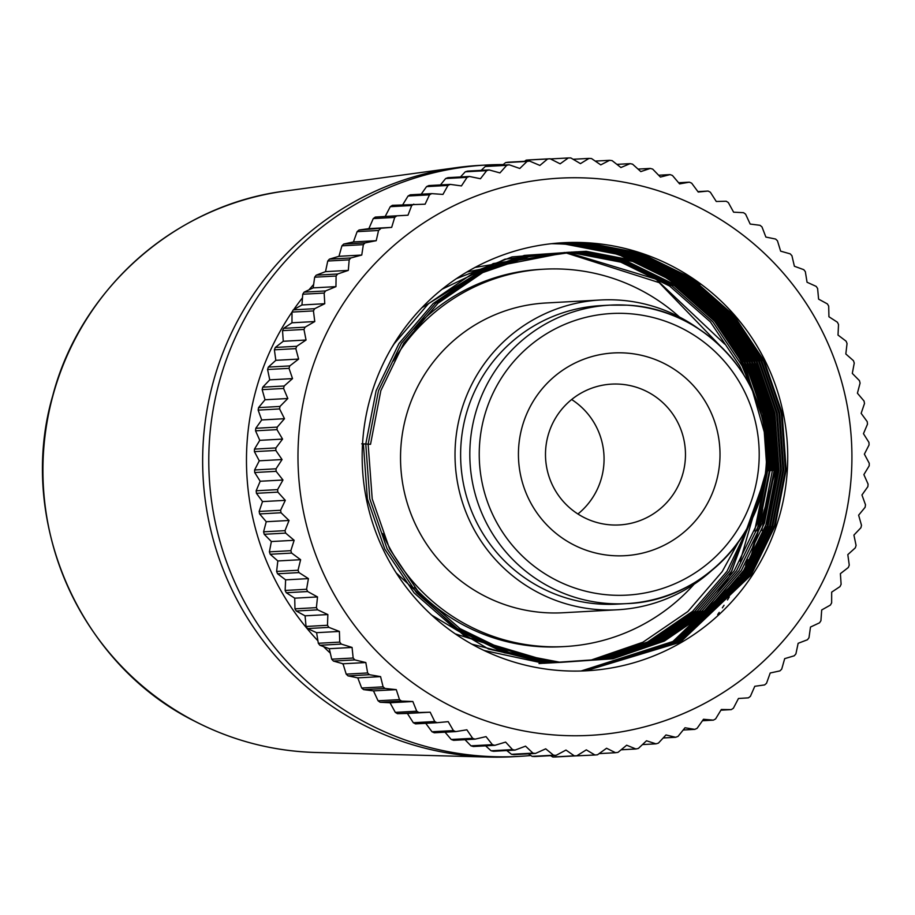 <?xml version="1.0" encoding="UTF-8"?>
<svg xmlns="http://www.w3.org/2000/svg" width="915" height="915" viewBox="0 0 915 915"><rect width="100%" height="100%" fill="white"/><g stroke="black" fill="none" stroke-linecap="round" stroke-linejoin="round"><path stroke-width="1.37" d="M418.887 712.522L430.176 712.202L434.739 721.535A298.953 296.769 -93.1 0 0 436.97 722.701L415.536 723.879A298.953 296.769 -93.1 0 1 413.306 722.713L407.381 713.448L397.453 713.689L418.887 712.522A298.953 296.769 -93.1 0 1 416.737 711.195L395.314 712.373L390.042 702.766L380.114 702.263L401.548 701.084A298.953 296.769 -93.1 0 1 399.5 699.609L378.067 700.787L373.48 690.882L363.621 689.636L385.043 688.457A298.953 296.769 -93.1 0 1 383.099 686.845L361.677 688.023L357.776 677.866L348.02 675.876A298.953 296.769 -93.1 0 1 346.202 674.138L343.022 663.787L333.426 661.065L354.86 659.898A298.953 296.769 -93.1 0 1 353.156 658.022L331.722 659.2L329.274 648.701L319.884 645.269L341.318 644.091A298.953 296.769 -93.1 0 1 339.751 642.113L318.317 643.279L316.601 632.677L307.474 628.548L328.908 627.381A298.953 296.769 -93.1 0 1 327.478 625.288L306.045 626.466L305.061 615.818L296.243 611.003A298.953 296.769 -93.1 0 1 294.962 608.818L294.721 598.181L286.258 592.714L307.692 591.536A298.953 296.769 -93.1 0 1 306.571 589.271L285.137 590.45L285.629 579.858L277.565 573.774L298.999 572.596A298.953 296.769 -93.1 0 1 298.027 570.251L276.605 571.429L277.828 560.952L270.2 554.261L291.633 553.083A298.953 296.769 -93.1 0 1 290.833 550.681L269.399 551.859L271.355 541.543L264.206 534.28A298.953 296.769 -93.1 0 1 263.577 531.821L266.242 521.722L259.62 513.933L281.042 512.755A298.953 296.769 -93.1 0 1 280.585 510.261L259.151 511.439L262.514 501.592L256.44 493.311L277.874 492.133A298.953 296.769 -93.1 0 1 277.577 489.616L256.154 490.783L260.192 481.256L254.702 472.517L276.136 471.339A298.953 296.769 -93.1 0 1 276.021 468.812L254.587 469.978L259.277 460.805L254.404 451.644A298.953 296.769 -93.1 0 1 254.462 449.116L259.78 440.332L255.548 430.816A298.953 296.769 -93.1 0 1 255.788 428.289L261.701 419.951L258.144 410.114A298.953 296.769 -93.1 0 1 258.556 407.61L265.03 399.764L262.159 389.641A298.953 296.769 -93.1 0 1 262.742 387.182L269.742 379.851L267.58 369.511A298.953 296.769 -93.1 0 1 268.335 367.098L275.827 360.327L274.386 349.804A298.953 296.769 -93.1 0 1 275.312 347.448L283.261 341.272L282.541 330.635A298.953 296.769 -93.1 0 1 283.627 328.348L291.976 322.789L292.011 312.084A298.953 296.769 -93.1 0 1 293.246 309.876L301.961 304.969L302.728 294.241A298.953 296.769 -93.1 0 1 304.123 292.125L313.159 287.882L314.668 277.188A298.953 296.769 -93.1 0 1 316.201 275.186L325.511 271.641L327.753 261.027A298.953 296.769 -93.1 0 1 329.423 259.128L338.962 256.303L341.924 245.826A298.953 296.769 -93.1 0 1 343.72 244.042L353.43 241.937L357.125 231.655A298.953 296.769 -93.1 0 1 359.035 230.008L368.871 228.636L373.263 218.582A298.953 296.769 -93.1 0 1 375.287 217.084L385.192 216.455L390.27 206.687A298.953 296.769 -93.1 0 1 392.386 205.326L425.109 204.194L429.49 194.838A298.953 296.769 -93.1 0 1 431.697 193.625L410.263 194.804A298.953 296.769 -93.1 0 0 408.056 196.016L429.49 194.838M402.314 205.44L408.056 196.016M421.197 194.197L426.55 186.614A298.953 296.769 -93.1 0 1 428.838 185.562L450.26 184.384L461.446 185.917L467.073 177.361A298.953 296.769 -93.1 0 1 469.429 176.469L447.995 177.647A298.953 296.769 -93.1 0 0 445.639 178.539L467.073 177.361M440.458 184.922L445.639 178.539M460.474 176.961L465.243 171.814A298.953 296.769 -93.1 0 1 467.656 171.094L489.09 169.927L499.945 172.912L506.704 165.329A298.953 296.769 -93.1 0 1 509.152 164.78L487.729 165.947A298.953 296.769 -93.1 0 0 485.27 166.496L506.704 165.329M481.176 170.362L485.27 166.496M502.541 165.135L505.618 162.596A298.953 296.769 -93.1 0 1 508.1 162.218L529.533 161.051L539.884 165.432L547.616 158.97A298.953 296.769 -93.1 0 1 550.121 158.764L528.687 159.942A298.953 296.769 -93.1 0 0 526.182 160.136L547.616 158.97M524.535 161.326L526.182 160.136M298.473 439.863A279.018 276.971 -93.1 0 1 591.502 178.253A279.018 276.971 -93.1 0 1 851.43 473.638A279.018 276.971 -93.1 0 1 558.402 735.248A279.018 276.971 -93.1 0 1 298.473 439.863M576.782 755.801A298.953 296.769 -93.1 0 1 574.265 755.824L552.832 757.002A298.953 296.769 -93.1 0 0 555.348 756.98L576.782 755.801L586.309 749.865L594.956 755.001A298.953 296.769 -93.1 0 0 597.472 754.795L606.565 748.253L615.543 752.713A298.953 296.769 -93.1 0 0 618.037 752.336L626.661 745.222L635.925 748.985A298.953 296.769 -93.1 0 0 638.384 748.436L646.493 740.773L655.998 743.838A298.953 296.769 -93.1 0 0 658.411 743.117L665.971 734.951L675.659 737.284A298.953 296.769 -93.1 0 0 678.015 736.403L685.003 727.768L694.817 729.381A298.953 296.769 -93.1 0 0 697.104 728.329L703.486 719.27L713.38 720.139A298.953 296.769 -93.1 0 0 715.599 718.927L721.329 709.491L731.268 709.617A298.953 296.769 -93.1 0 0 733.384 708.244L738.462 698.488L748.367 697.859A298.953 296.769 -93.1 0 0 750.392 696.349L754.784 686.296L764.62 684.923A298.953 296.769 -93.1 0 0 766.53 683.276L770.213 672.994L779.935 670.889A298.953 296.769 -93.1 0 0 781.719 669.117L784.693 658.64L794.231 655.803A298.953 296.769 -93.1 0 0 795.901 653.905L798.143 643.302L807.453 639.757A298.953 296.769 -93.1 0 0 808.986 637.744L810.496 627.05L819.531 622.818A298.953 296.769 -93.1 0 0 820.927 620.702L821.693 609.973L830.408 605.067A298.953 296.769 -93.1 0 0 831.644 602.859L831.666 592.142L840.027 586.584A298.953 296.769 -93.1 0 0 841.114 584.296L840.393 573.659L848.342 567.483A298.953 296.769 -93.1 0 0 849.257 565.127L847.816 554.616L855.319 547.845A298.953 296.769 -93.1 0 0 856.074 545.42L853.912 535.081L860.912 527.749A298.953 296.769 -93.1 0 0 861.495 525.29L858.625 515.179L865.098 507.322A298.953 296.769 -93.1 0 0 865.51 504.817L861.953 494.981L867.866 486.643A298.953 296.769 -93.1 0 0 868.095 484.126L863.874 474.599L869.193 465.827A298.953 296.769 -93.1 0 0 869.25 463.287L864.378 454.137L869.067 444.953A298.953 296.769 -93.1 0 0 868.953 442.425L863.463 433.687L867.5 424.148A298.953 296.769 -93.1 0 0 867.214 421.632L861.141 413.34L864.503 403.504A298.953 296.769 -93.1 0 0 864.035 401.01L857.412 393.21L860.077 383.111A298.953 296.769 -93.1 0 0 859.448 380.651L852.3 373.4L854.255 363.083A298.953 296.769 -93.1 0 0 853.455 360.682L845.826 353.979L847.05 343.502A298.953 296.769 -93.1 0 0 846.089 341.169L838.014 335.073L838.517 324.493A298.953 296.769 -93.1 0 0 837.397 322.217L828.933 316.762L828.693 306.113A298.953 296.769 -93.1 0 0 827.412 303.929L818.593 299.125L817.61 288.477A298.953 296.769 -93.1 0 0 816.18 286.384L807.053 282.255L805.337 271.652A298.953 296.769 -93.1 0 0 803.77 269.673L794.38 266.242L791.933 255.731A298.953 296.769 -93.1 0 0 790.228 253.867L780.632 251.156L777.453 240.794A298.953 296.769 -93.1 0 0 775.623 239.055L765.878 237.065L761.978 226.909A298.953 296.769 -93.1 0 0 760.033 225.307L750.174 224.049L745.588 214.144A298.953 296.769 -93.1 0 0 743.529 212.68L733.613 212.177L728.34 202.57A298.953 296.769 -93.1 0 0 726.201 201.243L716.273 201.483L710.349 192.219A298.953 296.769 -93.1 0 0 708.107 191.052L698.225 192.036L691.671 183.172A298.953 296.769 -93.1 0 0 689.361 182.165L679.582 183.892L672.422 175.451A298.953 296.769 -93.1 0 0 670.055 174.605L660.413 177.064L652.692 169.103A298.953 296.769 -93.1 0 0 650.268 168.429L640.82 171.597L632.562 164.151A298.953 296.769 -93.1 0 0 630.092 163.648L620.908 167.525L612.135 160.64A298.953 296.769 -93.1 0 0 609.642 160.308L600.755 164.872L591.525 158.558A298.953 296.769 -93.1 0 0 589.02 158.398L580.465 163.625L570.823 157.929A298.953 296.769 -93.1 0 0 568.307 157.952L560.14 163.819L550.121 158.764M505.618 162.596L527.051 161.429A298.953 296.769 -93.1 0 1 529.533 161.051M527.051 161.429L519.789 168.474L509.152 164.78M465.243 171.814L486.677 170.647A298.953 296.769 -93.1 0 1 489.09 169.927M486.677 170.647L480.466 178.734L469.429 176.469M426.55 186.614L447.973 185.436A298.953 296.769 -93.1 0 1 450.26 184.384M447.973 185.436L442.963 194.415L431.697 193.625M390.27 206.687L411.704 205.509A298.953 296.769 -93.1 0 1 413.82 204.148M411.704 205.509L407.987 215.208L375.287 217.084M373.263 218.582L394.697 217.415A298.953 296.769 -93.1 0 1 396.71 215.906M394.697 217.415L391.666 227.389L359.035 230.008M357.125 231.655L378.558 230.477A298.953 296.769 -93.1 0 1 380.468 228.83M378.558 230.477L376.225 240.691L365.154 242.875L343.72 244.042M341.924 245.826L363.358 244.648A298.953 296.769 -93.1 0 1 365.154 242.875M363.358 244.648L361.757 255.045L350.845 257.961L329.423 259.128M327.753 261.027L349.187 259.86A298.953 296.769 -93.1 0 1 350.845 257.961M349.187 259.86L348.306 270.394L337.624 274.008L316.201 275.186M314.668 277.188L336.102 276.021A298.953 296.769 -93.1 0 1 337.624 274.008M336.102 276.021L335.954 286.635L325.546 290.947L304.123 292.125M302.728 294.241L324.162 293.063A298.953 296.769 -93.1 0 1 325.546 290.947M324.162 293.063L324.756 303.711L314.68 308.698L293.246 309.876M292.011 312.084L313.433 310.906A298.953 296.769 -93.1 0 1 314.68 308.698M313.433 310.906L314.771 321.542L305.061 327.17L283.627 328.348M282.541 330.635L303.974 329.457A298.953 296.769 -93.1 0 1 305.061 327.17M303.974 329.457L306.045 340.025L296.746 346.282L275.312 347.448M274.386 349.804L295.82 348.638A298.953 296.769 -93.1 0 1 296.746 346.282M295.82 348.638L298.622 359.08L289.769 365.92L268.335 367.098M267.58 369.511L289.014 368.345A298.953 296.769 -93.1 0 1 289.769 365.92M289.014 368.345L292.537 378.604L284.176 386.004L262.742 387.182M262.159 389.641L283.593 388.475A298.953 296.769 -93.1 0 1 284.176 386.004M283.593 388.475L287.825 398.517L279.99 406.443L258.556 407.61M258.144 410.114L279.578 408.936A298.953 296.769 -93.1 0 1 279.99 406.443M279.578 408.936L284.496 418.704L277.222 427.122L255.788 428.289M255.548 430.816L276.982 429.638A298.953 296.769 -93.1 0 1 277.222 427.122M276.982 429.638L282.575 439.086L275.895 447.938L254.462 449.116M562.954 242.738L587.064 242.83L640.592 253.181L691.363 278L733.864 315.423L764.254 361.07L782.119 413.008L786.157 469.795L775.211 525.656L751.146 575.043L680.337 642.216L585.794 670.821M787.346 469.727A214.35 212.772 -93.1 0 1 586.664 670.775A214.35 212.772 -93.1 0 1 362.546 443.775A214.35 212.772 -93.1 0 1 563.228 242.727A214.35 212.772 -93.1 0 1 787.346 469.727M561.753 242.807L584.674 242.967L638.201 253.306L688.972 278.126L731.474 315.549L761.863 361.196L779.729 413.145L783.766 469.921L772.82 525.782L748.756 575.169L678.484 642.033L584.594 670.878M562.542 242.761L586.252 242.875L639.768 253.226L690.539 278.046L733.052 315.469L763.43 361.116L781.296 413.054L785.333 469.841L774.399 525.702L750.323 575.077L679.696 642.158L585.383 670.844M560.563 242.887L582.283 243.093L635.811 253.444L686.582 278.252L729.083 315.686L759.473 361.334L777.338 413.271L781.376 470.058L770.43 525.919L746.365 575.295L676.631 641.85L583.404 670.935M561.353 242.83L583.85 243.013L637.378 253.352L688.149 278.171L730.662 315.595L761.04 361.242L778.905 413.191L782.943 469.967L772.008 525.828L747.932 575.215L677.843 641.975L584.193 670.901M559.362 242.967L579.893 243.23L633.42 253.569L684.191 278.389L726.693 315.812L757.082 361.459L774.948 413.408L778.985 470.184L768.04 526.045L743.975 575.432L674.767 641.667L582.203 670.97M560.152 242.91L581.46 243.138L634.987 253.489L685.758 278.297L728.271 315.732L758.649 361.368L776.515 413.317L780.552 470.093L769.618 525.965L745.542 575.341L675.991 641.781L582.992 670.947M558.173 243.058L577.502 243.356L631.03 253.707L681.801 278.515L724.303 315.95L754.692 361.585L772.546 413.534L776.595 470.31L765.649 526.182L741.585 575.558L672.914 641.472L581.014 671.015M558.962 243.001L579.069 243.264L632.597 253.615L683.368 278.435L725.881 315.858L756.259 361.505L774.124 413.443L778.162 470.23L767.227 526.091L743.152 575.478L674.138 641.598L581.803 670.981M556.972 243.161L575.112 243.482L628.628 253.832L679.41 278.652L721.912 316.075L752.302 361.722L770.156 413.66L774.204 470.447L761.783 530.551M557.761 243.093L576.679 243.401L630.206 253.741L680.977 278.56L723.49 315.995L753.869 361.631L771.734 413.58L775.771 470.356L749.694 560.735M554.593 243.379L570.331 243.745L623.847 254.096L674.63 278.915L717.131 316.338L747.521 361.985L765.375 413.923L769.424 470.71L757.002 530.814M553.392 243.493L567.941 243.882L621.457 254.221L672.239 279.041L714.741 316.476L745.13 362.111L762.984 414.06L767.033 470.836L754.612 530.94M762.984 487.512L729.621 576.221L717.12 593.343M766.61 457.752L766.21 470.882L740.132 561.261M555.782 243.264L572.721 243.619L626.237 253.958L677.02 278.778L719.522 316.213L749.911 361.848L767.765 413.797L771.814 470.573M556.572 243.196L574.288 243.527L627.816 253.878L678.587 278.698L721.1 316.121L751.478 361.768L769.343 413.706L773.381 470.493M555.371 243.299L571.898 243.665L625.425 254.004L676.196 278.823L718.71 316.258L749.088 361.894L766.953 413.843L770.99 470.619M554.181 243.413L569.507 243.79L623.035 254.141L673.806 278.961L716.319 316.384L746.697 362.031L764.563 413.969L768.6 470.756M552.202 243.619L565.55 244.008L619.066 254.359L669.849 279.178L712.35 316.601L742.74 362.249L759.061 407.312M552.992 243.539L567.117 243.928L620.644 254.267L671.416 279.086L713.929 316.51L744.307 362.157L765.592 436.649M551.299 243.71A214.35 212.772 -93.1 0 1 754.269 394.731M551.791 243.665L564.727 244.053L618.254 254.404L669.025 279.212L711.538 316.647L741.916 362.294L756.087 399.123M254.404 451.644L275.838 450.477A298.953 296.769 -93.1 0 1 275.895 447.938M254.702 472.517A298.953 296.769 -93.1 0 1 254.587 469.978M256.44 493.311A298.953 296.769 -93.1 0 1 256.154 490.783M270.2 554.261A298.953 296.769 -93.1 0 1 269.399 551.859M259.62 513.933A298.953 296.769 -93.1 0 1 259.151 511.439M264.206 534.28L285.64 533.102A298.953 296.769 -93.1 0 1 285.011 530.654L263.577 531.821M277.565 573.774A298.953 296.769 -93.1 0 1 276.605 571.429M307.474 628.548A298.953 296.769 -93.1 0 1 306.045 626.466M286.258 592.714A298.953 296.769 -93.1 0 1 285.137 590.45M296.243 611.003L317.677 609.836A298.953 296.769 -93.1 0 1 316.396 607.651L294.962 608.818M319.884 645.269A298.953 296.769 -93.1 0 1 318.317 643.279M363.621 689.636A298.953 296.769 -93.1 0 1 361.677 688.023M333.426 661.065A298.953 296.769 -93.1 0 1 331.722 659.2M348.02 675.876L369.454 674.71A298.953 296.769 -93.1 0 1 367.636 672.96L346.202 674.138M380.114 702.263A298.953 296.769 -93.1 0 1 378.067 700.787M431.983 731.76A298.953 296.769 -93.1 0 0 434.282 732.778L455.716 731.6A298.953 296.769 -93.1 0 1 453.405 730.593L431.983 731.76L425.418 722.896M397.453 713.689A298.953 296.769 -93.1 0 1 395.314 712.373M434.739 721.535L413.306 722.713M451.232 739.48A298.953 296.769 -93.1 0 0 453.6 740.327L475.034 739.16A298.953 296.769 -93.1 0 1 472.655 738.313L451.232 739.48L445.033 732.183M511.519 754.303A298.953 296.769 -93.1 0 0 514.013 754.635L535.435 753.457A298.953 296.769 -93.1 0 1 532.942 753.125L511.519 754.303L506.761 750.563M470.962 745.828A298.953 296.769 -93.1 0 0 473.387 746.514L494.821 745.336A298.953 296.769 -93.1 0 1 492.396 744.661L470.962 745.828L465.014 739.709M494.821 745.336L505.618 742.088L512.526 749.602A298.953 296.769 -93.1 0 0 514.996 750.106L493.562 751.284A298.953 296.769 -93.1 0 1 491.092 750.78L485.602 745.839M512.526 749.602L491.092 750.78M532.13 756.373A298.953 296.769 -93.1 0 0 534.635 756.533L556.068 755.355A298.953 296.769 -93.1 0 1 553.564 755.207L532.13 756.373L528.413 753.846M615.543 752.713L599.119 753.617M594.956 755.001L573.19 756.007M635.925 748.985L621.113 749.797M694.817 729.381L683.196 730.01M655.998 743.838L642.479 744.581M675.659 737.284L663.181 737.97M713.38 720.139L702.457 720.734M731.268 709.617L720.917 710.177M697.916 191.612L708.107 191.052M678.621 182.748L689.361 182.165M616.893 164.368L630.092 163.648M658.64 175.234L670.055 174.605M638.041 169.092L650.268 168.429M595.242 161.097L609.642 160.308M573.099 159.279L589.02 158.398M550.453 158.936L568.307 157.952M275.838 450.477L282.072 459.547L276.021 468.812M276.136 471.339L282.975 480.009L277.577 489.616M277.874 492.133L285.308 500.345L280.585 510.261M281.042 512.755L289.037 520.475L285.011 530.654M285.64 533.102L294.15 540.296L290.833 550.681M291.633 553.083L300.623 559.706L298.027 570.251M298.999 572.596L308.424 578.612L306.571 589.271M307.692 591.536L317.516 596.935L316.396 607.651M317.677 609.836L327.856 614.571L327.478 625.288M328.908 627.381L339.396 631.43L339.751 642.113M341.318 644.091L352.069 647.443L353.156 658.022M354.86 659.898L365.817 662.54L367.636 672.96M369.454 674.71L380.571 676.62L383.099 686.845M385.043 688.457L396.275 689.636L399.5 699.609M401.548 701.084L412.837 701.519L416.737 711.195M436.97 722.701L448.213 721.649L453.405 730.593M455.716 731.6L466.867 729.804L472.655 738.313M475.034 739.16L486.037 736.621L492.396 744.661M514.996 750.106L525.542 746.16L532.942 753.125M535.435 753.457L545.695 748.825L553.564 755.207M556.068 755.355L565.985 750.06L574.265 755.824M552.832 757.002L550.556 755.664M259.78 440.332L282.575 439.086M265.03 399.764L287.825 398.517M261.701 419.951L284.496 418.704M269.742 379.851L292.537 378.604M275.827 360.327L298.622 359.08M291.976 322.789L314.771 321.542M283.261 341.272L306.045 340.025M301.961 304.969L324.756 303.711M313.159 287.882L335.954 286.635M338.962 256.303L361.757 255.045M325.511 271.641L348.306 270.394M353.43 241.937L376.225 240.691M368.871 228.636L391.666 227.389M385.192 216.455L407.987 215.208M407.381 713.448L430.176 712.202M390.042 702.766L412.837 701.519M373.48 690.882L396.275 689.636M343.022 663.787L365.817 662.54M357.776 677.866L380.571 676.62M329.274 648.701L352.069 647.443M316.601 632.677L339.396 631.43M294.721 598.181L317.516 596.935M305.061 615.818L327.856 614.571M285.629 579.858L308.424 578.612M277.828 560.952L300.623 559.706M266.242 521.722L289.037 520.475M271.355 541.543L294.15 540.296M262.514 501.592L285.308 500.345M260.192 481.256L282.975 480.009M259.277 460.805L282.072 459.547M362.546 443.775L370.529 444.313L380.834 390.659L403.767 343.239L437.93 303.288L482.708 272.59L533.948 254.885L586.149 251.305L637.561 261.233L686.33 285.08L727.15 321.028L756.328 364.868L773.484 414.758L777.361 469.303L766.85 522.957L743.723 570.4L709.377 610.351L664.382 641.06L612.936 658.777L560.54 662.369L508.946 652.452L459.971 628.616L418.933 592.68L389.561 548.851L372.199 498.835L368.15 444.175L378.49 390.659L401.376 343.365L435.529 303.414L480.318 272.716L531.558 255.022L583.759 251.431L635.17 261.37L683.94 285.206L724.76 321.154L753.937 364.994L771.093 414.895L774.971 469.429L764.46 523.094L741.333 570.525L706.986 610.488L661.991 641.198L610.545 658.914L558.15 662.506L506.555 652.578L457.58 628.754L416.542 592.817L387.171 548.977L369.774 498.847L365.771 444.038M365.783 443.992L376.145 390.648L398.986 343.502L433.138 303.551L477.927 272.853L529.156 255.148L581.368 251.556L632.78 261.496L681.549 285.343L722.37 321.291L751.547 365.131L768.703 415.021L772.58 469.567L762.069 523.22L738.943 570.651L704.596 610.614L659.601 641.324L608.155 659.04L555.76 662.632L504.165 652.704L455.19 628.88L414.152 592.943L384.78 549.114L367.361 498.847L363.404 443.912M724.348 326.621L749.156 365.257L766.312 415.158L770.19 469.692L759.679 523.357L736.552 570.788L702.205 610.751L657.21 641.461L605.764 659.166L553.369 662.769L465.14 636.6L396.298 573.03M391.517 347.975L394.205 343.754L428.357 303.814L473.147 273.116L524.375 255.411L576.587 251.819L627.999 261.759L676.768 285.594L717.589 321.554L746.766 365.394L763.922 415.284L767.799 469.83L757.288 523.483L734.162 570.914L699.815 610.877L654.82 641.587L603.374 659.303L550.979 662.895L488.564 649.055L431.731 615.155M421.918 307.703L493.254 263.554L574.197 251.957L625.608 261.896L674.366 285.732L715.198 321.68L744.375 365.52L761.669 416.108M764.677 478.785L731.771 571.052L697.424 611.014L652.429 641.712L600.983 659.429L548.588 663.032L455.281 633.878M442.139 289.186L504.886 259.208L571.806 252.083L623.218 262.022L671.976 285.857L712.808 321.806L741.985 365.657L752.347 390.602M757.883 504.954L729.381 571.177L695.034 611.14L650.039 641.85L598.593 659.566L546.198 663.158L471.865 644.171M456.436 278.64L512 256.921L569.416 252.22L620.827 262.159L669.586 285.995L710.417 321.943L739.595 365.783L743.884 375.024M751.009 521.161L726.99 571.315L692.644 611.277L647.648 641.975L596.203 659.692L543.807 663.295L484.035 650.462M466.982 271.961L567.025 252.346L655.986 279.155L724.726 344.12M475.011 267.443L564.635 252.483L659.189 282.632L728.878 354.894M738.153 542.481L722.21 571.578L687.863 611.529L642.868 642.239L591.422 659.955L539.026 663.547M370.529 444.313L361.734 443.821M611.3 524.913A70.512 69.986 -93.1 0 1 545.489 454.309A70.512 69.986 -93.1 0 1 619.661 384.151A70.512 69.986 -93.1 0 1 685.472 454.755A70.512 69.986 -93.1 0 1 611.3 524.913M613.199 555.668A101.531 100.787 -93.1 0 1 518.611 448.178A101.531 100.787 -93.1 0 1 625.242 352.984A101.531 100.787 -93.1 0 1 719.831 460.474A101.531 100.787 -93.1 0 1 613.199 555.668M503.227 164.574A296.14 293.967 86.9 0 0 486.563 165.009L480.432 165.341A296.14 293.967 86.9 0 0 202.65 460.108A296.14 293.967 86.9 0 0 479.06 756.625A296.14 293.967 86.9 0 0 512.812 756.728L518.942 756.396A296.14 293.967 86.9 0 0 530.837 755.504M486.563 165.009A296.14 293.967 86.9 0 0 208.78 459.776A296.14 293.967 86.9 0 0 485.19 756.293A296.14 293.967 86.9 0 0 518.942 756.396M717.669 614.56A262.296 260.363 86.9 0 0 719.224 612.375M722.358 607.835A262.296 260.363 86.9 0 0 724.051 605.284M727.448 599.965A262.296 260.363 86.9 0 0 729.289 596.957M732.995 590.633A262.296 260.363 86.9 0 0 734.997 587.03M739.023 579.355A262.296 260.363 86.9 0 0 741.207 574.929M745.576 565.356A262.296 260.363 86.9 0 0 747.932 559.717M752.633 547.204A262.296 260.363 86.9 0 0 755.149 539.576M760.102 521.573A262.296 260.363 86.9 0 0 762.664 509.506M766.999 471.339A262.296 260.363 86.9 0 0 763.579 417.034M754.589 380A262.296 260.363 86.9 0 0 750.597 368.482M743.563 351.463A262.296 260.363 86.9 0 0 740.178 344.303M734.082 332.637A262.296 260.363 86.9 0 0 731.108 327.41M725.709 318.592A262.296 260.363 86.9 0 0 723.056 314.531M718.229 307.52A262.296 260.363 86.9 0 0 715.85 304.238M711.504 298.507A262.296 260.363 86.9 0 0 709.365 295.797M705.431 291.016A262.296 260.363 86.9 0 0 703.486 288.728M699.918 284.668A262.296 260.363 86.9 0 0 698.156 282.724M414.484 587.419A188.959 187.575 86.9 0 0 539.907 646.665A188.959 187.575 86.9 0 0 561.444 646.733L564.841 646.55A188.959 187.575 86.9 0 0 694.062 584.262M382.699 533.548A188.959 187.575 86.9 0 0 543.316 646.482A188.959 187.575 86.9 0 0 564.841 646.55M679.422 316.99A188.959 187.575 86.9 0 0 565.722 269.25A188.959 187.575 86.9 0 0 544.185 269.182A188.959 187.575 86.9 0 0 393.427 360.933M698.419 328.668A155.115 153.983 86.9 0 0 618.208 300.051A155.115 153.983 86.9 0 0 600.526 299.994L546.038 302.979A155.115 153.983 86.9 0 0 400.53 457.386A155.115 153.983 86.9 0 0 545.317 612.695A155.115 153.983 86.9 0 0 563 612.753L617.488 609.767A155.115 153.983 86.9 0 0 711.664 570.583M600.526 299.994A155.115 153.983 86.9 0 0 455.018 454.4A155.115 153.983 86.9 0 0 599.805 609.722A155.115 153.983 86.9 0 0 617.488 609.767M627.084 305.175L610.031 305.13A149.477 148.379 86.9 0 0 469.818 453.909A149.477 148.379 86.9 0 0 609.333 603.58A149.477 148.379 86.9 0 0 626.375 603.637C705.659 601.361 772.832 525.942 766.427 446.257C763.956 372.611 700.169 308.058 627.084 305.175A149.477 148.379 86.9 0 0 610.031 305.13L600.835 305.633A149.477 148.379 86.9 0 0 460.622 454.412A149.477 148.379 86.9 0 0 600.149 604.083A149.477 148.379 86.9 0 0 617.179 604.14L626.375 603.637A149.477 148.379 86.9 0 0 766.587 454.869A149.477 148.379 86.9 0 0 627.095 305.187M544.185 269.182L540.776 269.376A188.959 187.575 86.9 0 0 413.809 329.194M313.639 284.485A262.296 260.363 86.9 0 0 308.95 289.861M302.476 297.787A262.296 260.363 86.9 0 0 293.738 309.59M292.011 312.106A262.296 260.363 86.9 0 0 317.917 640.809M323.521 646.596A262.296 260.363 86.9 0 0 330.304 653.127M342.21 663.558A262.296 260.363 86.9 0 0 343.194 664.359M571.646 399.523A70.512 69.986 -93.1 0 1 577.914 513.99M483.497 165.192A296.14 293.967 86.9 0 0 456.871 167.594A296.14 293.967 86.9 0 0 206.87 410.789A296.14 293.967 86.9 0 0 362.157 724.268A296.14 293.967 86.9 0 0 489.136 757.071A296.14 293.967 86.9 0 0 515.877 756.545M610.865 595.082A141.013 139.984 86.9 0 0 758.958 462.864A141.013 139.984 86.9 0 0 627.587 313.571A141.013 139.984 86.9 0 0 479.483 445.788A141.013 139.984 86.9 0 0 610.865 595.082M194.838 721.237A282.037 279.967 86.9 0 0 315.778 752.485C273.07 751.226 232.707 740.795 194.678 721.203C78.976 663.81 16.333 519.972 52.784 395.543C80.589 288.785 176.16 204.605 285.034 191.075A282.037 279.967 86.9 0 0 46.951 422.684A282.037 279.967 86.9 0 0 194.838 721.237M315.778 752.485L489.136 757.071M285.034 191.075L456.871 167.594"/></g></svg>
